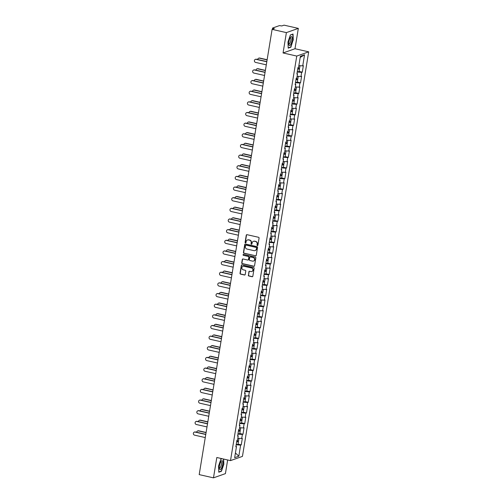 <?xml version="1.0" encoding="UTF-8"?>
<svg xmlns="http://www.w3.org/2000/svg" width="503" height="503" viewBox="0 0 503 503"><rect width="100%" height="100%" fill="white"/><g stroke="black" fill="none" stroke-linecap="round" stroke-linejoin="round"><path stroke-width="0.75" d="M257.385 245.596A0.484 0.453 -109.5 0 0 257.907 245.225L259.076 238.108A0.692 0.641 -109.5 0 0 258.542 237.29L247.017 234.681A0.692 0.641 -109.5 0 0 246.269 235.203L245.099 242.32A0.484 0.453 -109.5 0 0 245.709 242.88A0.484 0.453 -109.5 0 0 245.998 242.528L246.149 241.603A2.207 2.062 -109.5 0 1 248.551 239.925L249.507 240.145A2.207 2.062 -109.5 0 1 251.204 242.754L251.054 243.672A0.484 0.453 -109.5 0 0 251.663 244.232A0.484 0.453 -109.5 0 0 251.953 243.873L252.104 242.955A2.207 2.062 -109.5 0 1 254.505 241.277L255.467 241.49A2.207 2.062 -109.5 0 1 257.165 244.1L257.014 245.024A0.484 0.453 -109.5 0 0 257.385 245.596M253.537 241.295A2.207 2.062 -109.5 0 1 254.744 241.189L255.706 241.409A2.207 2.062 -109.5 0 1 257.404 244.018L257.253 244.936A0.484 0.453 -109.5 0 0 257.731 245.521M246.803 234.668A0.692 0.641 -109.5 0 0 246.508 235.121L245.338 242.239A0.484 0.453 -109.5 0 0 245.822 242.817M247.583 239.95A2.207 2.062 -109.5 0 1 248.79 239.843L249.746 240.057A2.207 2.062 -109.5 0 1 251.443 242.666L251.293 243.59A0.484 0.453 -109.5 0 0 251.777 244.169M248.319 275.179A0.692 0.641 -109.5 0 0 248.853 275.99L252.085 276.725A0.692 0.641 -109.5 0 0 252.833 276.204L254.128 268.294A0.692 0.641 -109.5 0 0 253.6 267.477L242.075 264.867A0.692 0.641 -109.5 0 0 241.327 265.389L240.032 273.299A0.692 0.641 -109.5 0 0 240.56 274.11L244.464 274.996A0.692 0.641 -109.5 0 0 245.219 274.475L245.772 271.092A0.692 0.641 -109.5 0 0 245.238 270.274L243.301 269.834A1.849 1.723 -109.5 0 1 242.98 266.301A1.849 1.723 -109.5 0 1 243.892 266.25L251.475 267.973A1.849 1.723 -109.5 0 1 251.802 271.507A1.849 1.723 -109.5 0 1 250.89 271.557L249.626 271.268A0.692 0.641 -109.5 0 0 248.878 271.796L248.557 275.091A0.692 0.641 -109.5 0 0 249.092 275.908L252.324 276.644A0.692 0.641 -109.5 0 0 252.544 276.65M283.057 52.96L294.997 48.734L298.329 28.388L286.389 32.613L283.057 52.96L296.757 56.066L230.506 460.616L216.812 457.504L213.479 477.85L199.194 474.612L272.104 29.375L274.336 28.583L273.292 28.35L273.186 28.992M286.389 32.613L272.104 29.375M255.499 255.889A0.692 0.641 -109.5 0 0 256.247 255.361L257.542 247.457A0.692 0.641 -109.5 0 0 257.014 246.64L245.489 244.024A0.692 0.641 -109.5 0 0 244.735 244.552L243.439 252.456A0.692 0.641 -109.5 0 0 243.974 253.273L255.738 255.801A0.692 0.641 -109.5 0 0 255.952 255.813M255.838 257.876L254.543 265.779A0.692 0.641 -109.5 0 1 253.795 266.307L242.264 263.691A0.692 0.641 -109.5 0 1 241.736 262.88L242.289 259.491A0.692 0.641 -109.5 0 1 243.037 258.97L247.715 260.026A0.692 0.641 -109.5 0 0 248.463 259.504L248.834 257.259A0.692 0.641 -109.5 0 0 248.3 256.442L243.433 255.342A0.484 0.453 -109.5 0 1 243.351 254.417A0.484 0.453 -109.5 0 1 243.59 254.405L255.304 257.058A0.692 0.641 -109.5 0 1 255.838 257.876M296.757 56.066L308.697 51.84L242.446 456.384L230.506 460.616M238.038 444.155L241.251 444.885L242.314 438.396L237.825 438.339M241.251 444.885L240.629 445.098L238.812 456.196L234.656 457.667L236.473 446.57L235.85 446.79L236.913 440.307L237.535 440.087L238.221 435.925L237.598 436.145L238.661 429.656L239.283 429.436L239.962 425.274L239.34 425.494L240.403 419.005L241.025 418.785L241.704 414.623L241.088 414.843L242.15 408.361L242.767 408.14L243.452 403.972L242.83 404.192L243.892 397.71L244.515 397.489L245.194 393.321L244.571 393.541L245.634 387.059L246.256 386.838L246.935 382.676L246.319 382.896L247.382 376.407L247.998 376.187L248.683 372.025L248.061 372.245L249.123 365.756L249.746 365.536L250.425 361.374L249.802 361.594L250.865 355.112L251.487 354.892L252.173 350.723L251.55 350.943L252.613 344.461L253.229 344.241L253.914 340.078L253.292 340.298L254.355 333.81L254.977 333.59L255.656 329.427L255.04 329.647L256.096 323.159L256.719 322.939L257.404 318.776L256.781 318.996L257.844 312.514L258.467 312.294L259.146 308.125L258.523 308.345L259.586 301.863L260.208 301.643L260.887 297.48L260.271 297.694L261.334 291.212L261.95 290.992L262.635 286.829L262.013 287.05L263.075 280.561L263.698 280.341L264.377 276.178L263.754 276.399L264.817 269.91L265.439 269.696L266.118 265.527L265.502 265.747L266.565 259.265L267.181 259.045L267.866 254.876L267.244 255.096L268.306 248.614L268.929 248.394L269.608 244.232L268.986 244.452L270.048 237.963L270.671 237.743L271.356 233.581L270.733 233.801L271.796 227.312L272.412 227.092L273.098 222.93L272.475 223.15L273.538 216.667L274.16 216.447L274.839 212.279L274.223 212.499L275.279 206.016L275.902 205.796L276.587 201.634L275.965 201.854L277.027 195.365L277.65 195.145L278.329 190.983L277.706 191.203L278.769 184.714L279.391 184.494L280.07 180.332L279.454 180.552L280.517 174.069L281.133 173.849L281.818 169.681L281.196 169.901L282.258 163.418L282.881 163.198L283.56 159.036L282.938 159.25L284 152.767L284.623 152.547L285.302 148.385L284.685 148.605L285.748 142.116L286.364 141.896L287.05 137.734L286.427 137.954L287.49 131.465L288.112 131.252L288.791 127.083L288.169 127.303L289.231 120.821L289.854 120.601L290.539 116.432L289.917 116.652L290.979 110.17L291.595 109.95L292.281 105.787L291.658 106.007L292.721 99.519L293.343 99.298L294.022 95.136L293.406 95.356L294.462 88.868L295.085 88.647L295.77 84.485L295.148 84.705L296.21 78.223L296.833 78.003L297.512 73.834L296.889 74.054L297.952 67.572L298.575 67.352L300.392 56.261L304.548 54.789L302.731 65.88L298.857 65.604A2.32 0.421 -170.7 0 0 299.153 65.629M299.078 71.42L302.29 72.149L303.347 65.66L302.731 65.88M302.29 72.149L301.668 72.363L300.983 76.531L297.116 76.255A2.32 0.421 -170.7 0 0 297.411 76.274M297.336 82.071L300.543 82.794L301.605 76.311L300.983 76.531M300.543 82.794L299.92 83.014L299.241 87.182L295.374 86.906M295.588 92.715L298.801 93.445L299.863 86.962L299.241 87.182M298.801 93.445L298.178 93.665L297.499 97.827L293.626 97.557A2.32 0.421 -170.7 0 0 293.922 97.576M293.846 103.367L297.053 104.096L298.116 97.607L297.499 97.827M297.053 104.096L296.437 104.316L295.751 108.478L291.885 108.202A2.32 0.421 -170.7 0 0 292.18 108.227M292.105 114.018L295.311 114.747L296.374 108.258L295.751 108.478M295.311 114.747L294.689 114.967L294.01 119.129L290.143 118.853A2.32 0.421 -170.7 0 0 290.432 118.871M290.357 124.669L293.57 125.392L294.632 118.909L294.01 119.129M293.57 125.392L292.947 125.612L292.268 129.78L288.395 129.504M288.615 135.313L291.822 136.043L292.884 129.56L292.268 129.78M291.822 136.043L291.206 136.263L290.52 140.425L286.653 140.155A2.32 0.421 -170.7 0 0 286.949 140.174M286.873 145.964L290.08 146.694L291.143 140.205L290.52 140.425M290.08 146.694L289.458 146.914L288.779 151.076L284.905 150.799A2.32 0.421 -170.7 0 0 285.201 150.825M285.126 156.615L288.338 157.345L289.401 150.856L288.779 151.076M288.338 157.345L287.716 157.565L287.031 161.727L283.164 161.45A2.32 0.421 -170.7 0 0 283.459 161.469M283.384 167.266L286.591 167.989L287.653 161.507L287.031 161.727M286.591 167.989L285.974 168.209L285.289 172.378L281.422 172.101M281.642 177.911L284.849 178.64L285.911 172.158L285.289 172.378M284.849 178.64L284.226 178.861L283.547 183.023L279.674 182.752A2.32 0.421 -170.7 0 0 279.97 182.771M279.894 188.562L283.107 189.291L284.164 182.809L283.547 183.023M283.107 189.291L282.485 189.512L281.799 193.674L277.933 193.397A2.32 0.421 -170.7 0 0 278.228 193.422M278.153 199.213L281.359 199.943L282.422 193.454L281.799 193.674M281.359 199.943L280.737 200.163L280.058 204.325L276.191 204.048A2.32 0.421 -170.7 0 0 276.48 204.073M276.405 209.864L279.618 210.594L280.68 204.105L280.058 204.325M279.618 210.594L278.995 210.807L278.316 214.976L274.443 214.699M274.663 220.515L277.87 221.238L278.932 214.756L278.316 214.976M277.87 221.238L277.254 221.458L276.568 225.627L272.701 225.35A2.32 0.421 -170.7 0 0 272.997 225.369M272.922 231.16L276.128 231.889L277.191 225.407L276.568 225.627M276.128 231.889L275.506 232.109L274.827 236.272L270.96 236.001A2.32 0.421 -170.7 0 0 271.249 236.02M271.174 241.811L274.387 242.54L275.449 236.052L274.827 236.272M274.387 242.54L273.764 242.76L273.085 246.923L269.212 246.646A2.32 0.421 -170.7 0 0 269.507 246.671M269.432 252.462L272.639 253.191L273.701 246.703L273.085 246.923M272.639 253.191L272.022 253.411L271.337 257.574L267.47 257.297M267.69 263.113L270.897 263.836L271.96 257.354L271.337 257.574M270.897 263.836L270.274 264.056L269.595 268.225L265.722 267.948A2.32 0.421 -170.7 0 0 266.018 267.967M265.942 273.758L269.155 274.487L270.218 268.005L269.595 268.225M269.155 274.487L268.533 274.707L267.848 278.869L263.981 278.599A2.32 0.421 -170.7 0 0 264.276 278.618M264.201 284.409L267.407 285.138L268.47 278.649L267.848 278.869M267.407 285.138L266.791 285.358L266.106 289.521L262.239 289.244M262.453 295.06L265.666 295.789L266.728 289.3L266.106 289.521M265.666 295.789L265.043 296.009L264.364 300.172L260.491 299.895M260.711 305.711L263.924 306.434L264.98 299.951L264.364 300.172M263.924 306.434L263.302 306.654L262.616 310.823L258.749 310.546M258.97 316.362L262.176 317.085L263.239 310.603L262.616 310.823M262.176 317.085L261.554 317.305L260.875 321.474L257.008 321.197A2.32 0.421 -170.7 0 0 257.297 321.216M257.222 327.007L260.435 327.736L261.497 321.254L260.875 321.474M260.435 327.736L259.812 327.956L259.133 332.118L255.26 331.848A2.32 0.421 -170.7 0 0 255.555 331.867M255.48 337.658L258.687 338.387L259.749 331.898L259.133 332.118M258.687 338.387L258.07 338.607L257.385 342.769L253.518 342.493M253.738 348.309L256.945 349.038L258.008 342.549L257.385 342.769M256.945 349.038L256.323 349.258L255.643 353.42L251.777 353.144M251.99 358.96L255.203 359.683L256.266 353.2L255.643 353.42M255.203 359.683L254.581 359.903L253.902 364.071L250.029 363.795A2.32 0.421 -170.7 0 0 250.324 363.814M250.249 369.604L253.455 370.334L254.518 363.851L253.902 364.071M253.455 370.334L252.839 370.554L252.154 374.716L248.287 374.446A2.32 0.421 -170.7 0 0 248.583 374.465M248.507 380.255L251.714 380.985L252.776 374.496L252.154 374.716M251.714 380.985L251.091 381.205L250.412 385.367L246.539 385.091M246.759 390.906L249.972 391.636L251.035 385.147L250.412 385.367M249.972 391.636L249.35 391.856L248.664 396.018L244.798 395.742M245.018 401.557L248.224 402.281L249.287 395.798L248.664 396.018M248.224 402.281L247.602 402.501L246.923 406.669L243.056 406.393A2.32 0.421 -170.7 0 0 243.345 406.411M243.27 412.202L246.483 412.932L247.545 406.449L246.923 406.669M246.483 412.932L245.86 413.152L245.181 417.314L241.308 417.044A2.32 0.421 -170.7 0 0 241.603 417.062M241.528 422.853L244.741 423.583L245.797 417.1L245.181 417.314M244.741 423.583L244.118 423.803L243.433 427.965L239.566 427.688M239.786 433.504L242.993 434.234L244.056 427.745L243.433 427.965M242.993 434.234L242.371 434.454L241.691 438.616M237.68 435.623L238.221 435.925M242.371 434.454L237.925 434.133M239.428 424.972L239.962 425.274M244.118 423.803L239.667 423.488M241.17 414.321L241.704 414.623M245.86 413.152L241.415 412.837M242.918 403.67L243.452 403.972M247.602 402.501L243.156 402.186M244.659 393.025L245.194 393.321M249.35 391.856L244.904 391.535M246.401 382.374L246.935 382.676M251.091 381.205L246.646 380.89M248.149 371.723L248.683 372.025M252.839 370.554L248.388 370.239M249.89 361.072L250.425 361.374M254.581 359.903L250.136 359.588M251.632 350.428L252.173 350.723M256.323 349.258L251.877 348.937M253.38 339.776L253.914 340.078M258.07 338.607L253.619 338.286M255.122 329.125L255.656 329.427M259.812 327.956L255.367 327.642M256.863 318.474L257.404 318.776M261.554 317.305L257.108 316.991M258.611 307.823L259.146 308.125M263.302 306.654L258.856 306.34M260.353 297.179L260.887 297.48M265.043 296.009L260.598 295.689M262.101 286.528L262.635 286.829M266.791 285.358L262.34 285.044M263.842 275.877L264.377 276.178M268.533 274.707L264.088 274.393M265.584 265.226L266.118 265.527M270.274 264.056L265.829 263.742M267.332 254.581L267.866 254.876M272.022 253.411L267.571 253.091M269.074 243.93L269.608 244.232M273.764 242.76L269.319 242.44M270.815 233.279L271.356 233.581M275.506 232.109L271.06 231.795M272.563 222.628L273.098 222.93M277.254 221.458L272.802 221.144M274.305 211.983L274.839 212.279M278.995 210.807L274.55 210.493M276.046 201.332L276.587 201.634M280.737 200.163L276.292 199.842M277.794 190.681L278.329 190.983M282.485 189.512L278.04 189.197M279.536 180.03L280.07 180.332M284.226 178.861L279.781 178.546M281.284 169.379L281.818 169.681M285.974 168.209L281.523 167.895M283.026 158.734L283.56 159.036M287.716 157.565L283.271 157.244M284.767 148.083L285.302 148.385M289.458 146.914L285.012 146.599M286.515 137.432L287.05 137.734M291.206 136.263L286.754 135.948M288.257 126.781L288.791 127.083M292.947 125.612L288.502 125.297M289.998 116.136L290.539 116.432M294.689 114.967L290.244 114.646M291.746 105.485L292.281 105.787M296.437 104.316L291.985 103.995M293.488 94.834L294.022 95.136M298.178 93.665L293.733 93.351M295.23 84.183L295.77 84.485M299.92 83.014L295.475 82.699M296.977 73.532L297.512 73.834M301.668 72.363L297.223 72.048M298.329 28.388L284.038 25.15L281.806 25.942L279.429 25.609L272.67 27.998L273.292 28.35M304.548 54.789L300.19 57.474M213.479 477.85L225.419 473.625L227.652 459.968M294.997 48.734L308.697 51.84M235.938 446.268L236.473 446.57M240.629 445.098L236.184 444.784M238.812 456.196L235.429 452.958M293.287 40.139L293.035 34.028L290.376 34.965L287.961 42.026L288.213 48.143L290.879 47.2L293.073 40.095M221.961 458.673L220.93 459.038L218.522 466.099L218.774 472.216L221.433 471.273L223.841 464.212L223.628 459.05M245.269 244.018A0.692 0.641 -109.5 0 0 244.974 244.464L243.678 252.374A0.692 0.641 -109.5 0 0 244.213 253.191L255.738 255.801M256.524 247.992A0.484 0.453 -109.5 0 0 256.153 247.419L246.036 245.124A0.484 0.453 -109.5 0 0 245.514 245.489L245.351 246.464A2.207 2.062 -109.5 0 0 247.048 249.073L253.965 250.639A2.207 2.062 -109.5 0 0 256.367 248.96L256.763 247.904A0.484 0.453 -109.5 0 0 256.392 247.331L256.153 247.419M245.923 245.112A0.484 0.453 -109.5 0 1 246.275 245.036L256.392 247.331M255.172 250.532A2.207 2.062 -109.5 0 0 256.605 248.878L256.367 248.96M256.763 247.904L256.605 248.878M242.823 258.957A0.692 0.641 -109.5 0 0 242.528 259.41L241.974 262.792A0.692 0.641 -109.5 0 0 242.503 263.61L254.034 266.219A0.692 0.641 -109.5 0 0 254.248 266.232M248.168 259.957A0.692 0.641 -109.5 0 0 248.702 259.422L249.073 257.171A0.692 0.641 -109.5 0 0 248.539 256.36L243.433 255.342M243.477 254.392A0.484 0.453 -109.5 0 0 243.672 255.254M252.563 261.126A1.849 1.723 -109.5 0 0 254.587 259.24A1.849 1.723 -109.5 0 0 253.154 257.542L250.481 256.939A0.692 0.641 -109.5 0 0 249.727 257.461L249.362 259.705A0.692 0.641 -109.5 0 0 249.89 260.523L252.563 261.126M253.594 261.032A1.849 1.723 -109.5 0 0 253.393 257.461L253.154 257.542M250.261 256.926A0.692 0.641 -109.5 0 1 250.714 256.851L253.393 257.461M249.413 271.255A0.692 0.641 -109.5 0 0 249.117 271.708L248.557 275.091M251.915 271.457A1.849 1.723 -109.5 0 0 251.714 267.885L251.475 267.973M243.1 266.263A1.849 1.723 -109.5 0 1 244.131 266.162L251.714 267.885M241.855 264.855A0.692 0.641 -109.5 0 0 241.566 265.307L240.271 273.211A0.692 0.641 -109.5 0 0 240.799 274.028L244.703 274.915A0.692 0.641 -109.5 0 0 244.923 274.927M290.413 47.093L290.879 47.2M220.968 471.166L221.433 471.273M258.661 58.21L258.97 58.103A1.584 1.478 70.5 0 1 259.749 58.059L259.441 58.166A1.584 1.478 -109.5 0 0 257.706 59.524M300.014 65.686L299.625 68.068A2.32 0.421 -170.7 0 1 297.851 68.194L297.99 68.232A2.32 0.421 -170.7 0 1 299.492 68.886A2.32 0.421 -170.7 0 1 297.719 69.012M267.106 59.907L259.441 58.166M299.492 68.886L299.065 71.514A2.32 0.421 -170.7 0 1 297.286 71.64M297.745 68.836L298.593 68.741L297.82 68.377M267.131 59.731L259.749 58.059M255.342 59.385L255.656 59.279A1.584 1.478 70.5 0 1 256.436 59.235L256.121 59.341A1.584 1.478 -109.5 0 0 254.386 60.964A1.584 1.478 -109.5 0 0 255.618 62.416L266.294 64.837M256.436 59.235L266.829 61.586M256.121 59.341L266.797 61.762M292.048 40.504A4.571 1.421 102.8 0 0 290.545 37.197A4.571 1.421 102.8 0 0 288.942 41.604A4.571 1.421 102.8 0 0 288.879 44.56A4.571 1.421 102.8 0 0 290.407 44.956A4.571 1.421 102.8 0 0 292.048 40.504M288.785 43.742A3.131 0.968 102.8 0 0 289.03 43.931A3.131 0.968 102.8 0 0 290.784 40.504A3.131 0.968 102.8 0 0 290.413 37.826A3.131 0.968 102.8 0 0 290.112 37.895M290.325 35.103L292.828 34.217L293.073 40.139L290.74 46.98L288.206 47.879M221.194 468.695A4.571 1.421 102.8 0 0 222.76 462.647A4.571 1.421 102.8 0 0 221.1 461.27A4.571 1.421 102.8 0 0 220.905 461.559A4.571 1.421 102.8 0 0 219.434 468.626A4.571 1.421 102.8 0 0 221.194 468.695M219.339 467.815A3.131 0.968 102.8 0 0 219.585 468.004A3.131 0.968 102.8 0 0 220.377 467.394A3.131 0.968 102.8 0 0 221.408 464.08A3.131 0.968 102.8 0 0 220.968 461.899A3.131 0.968 102.8 0 0 220.666 461.968M220.886 459.17L222.163 458.717M223.414 459.006L223.628 464.212L221.295 471.053L218.761 471.952M256.92 68.861L257.228 68.754A1.584 1.478 70.5 0 1 258.008 68.71L257.699 68.817A1.584 1.478 -109.5 0 0 255.964 70.168M298.273 76.337L297.883 78.72A2.32 0.421 -170.7 0 1 296.11 78.845L296.248 78.883A2.32 0.421 -170.7 0 1 297.751 79.537A2.32 0.421 -170.7 0 1 295.971 79.663M265.358 70.552L257.699 68.817M297.751 79.537L297.317 82.165A2.32 0.421 -170.7 0 1 295.544 82.291M296.003 79.487L296.845 79.386L296.078 79.028M265.389 70.382L258.008 68.71M255.172 79.512L255.486 79.399A1.584 1.478 70.5 0 1 256.266 79.355L255.952 79.468A1.584 1.478 -109.5 0 0 254.216 80.82M296.531 86.988L296.141 89.364A2.32 0.421 -170.7 0 1 294.362 89.49L294.5 89.534A2.32 0.421 -170.7 0 1 296.003 90.188A2.32 0.421 -170.7 0 1 294.23 90.314M263.616 81.203L255.952 79.468M296.003 90.188L295.575 92.816A2.32 0.421 -170.7 0 1 293.796 92.942M294.255 90.138L295.104 90.037L294.33 89.679M263.641 81.027L256.266 79.355M253.43 90.163L253.738 90.05A1.584 1.478 70.5 0 1 254.518 90.006L254.21 90.119A1.584 1.478 -109.5 0 0 252.475 91.471M292.62 100.147L292.759 100.179A2.32 0.421 -170.7 0 1 294.261 100.839A2.32 0.421 -170.7 0 1 292.488 100.958M294.783 97.639L294.393 100.015A2.32 0.421 -170.7 0 1 292.62 100.141M261.868 91.854L254.21 90.119M294.261 100.839L293.834 103.467A2.32 0.421 -170.7 0 1 292.054 103.587M292.513 100.789L293.356 100.688L292.589 100.323M261.9 91.678L254.518 90.006M251.689 100.807L251.997 100.701A1.584 1.478 70.5 0 1 252.776 100.657L252.468 100.763A1.584 1.478 -109.5 0 0 250.727 102.122M290.872 110.798L291.017 110.83A2.32 0.421 -170.7 0 1 292.52 111.484A2.32 0.421 -170.7 0 1 290.74 111.609M293.042 108.283L292.652 110.666A2.32 0.421 -170.7 0 1 290.879 110.792M260.126 102.505L252.468 100.763M292.52 111.484L292.086 114.112A2.32 0.421 -170.7 0 1 290.313 114.238M290.772 111.433L291.614 111.339L290.847 110.974M260.158 102.329L252.776 100.657M249.941 111.459L250.255 111.352A1.584 1.478 70.5 0 1 251.035 111.308L250.72 111.415A1.584 1.478 -109.5 0 0 248.985 112.766M291.3 118.934L290.91 121.317A2.32 0.421 -170.7 0 1 289.131 121.443L289.269 121.481A2.32 0.421 -170.7 0 1 290.772 122.135A2.32 0.421 -170.7 0 1 288.999 122.26M258.385 113.15L250.72 111.415M290.772 122.135L290.344 124.763A2.32 0.421 -170.7 0 1 288.565 124.889M289.024 122.084L289.873 121.99L289.099 121.625M258.41 112.98L251.035 111.308M253.6 70.036L253.908 69.923A1.584 1.478 70.5 0 1 254.688 69.879L254.38 69.992A1.584 1.478 -109.5 0 0 252.644 71.608A1.584 1.478 -109.5 0 0 253.877 73.061L264.553 75.481M254.688 69.879L265.081 72.237M254.38 69.992L265.056 72.413M251.852 80.687L252.166 80.574A1.584 1.478 70.5 0 1 252.946 80.53L252.638 80.643A1.584 1.478 -109.5 0 0 250.903 82.259A1.584 1.478 -109.5 0 0 252.129 83.712L262.805 86.132M252.946 80.53L263.339 82.888M252.638 80.643L263.308 83.064M250.11 91.332L250.419 91.225A1.584 1.478 70.5 0 1 251.204 91.181L250.89 91.288A1.584 1.478 -109.5 0 0 249.155 92.91A1.584 1.478 -109.5 0 0 250.387 94.363L261.063 96.783M251.204 91.181L261.598 93.539M250.89 91.288L261.566 93.709M248.369 101.983L248.677 101.876A1.584 1.478 70.5 0 1 249.457 101.832L249.148 101.939A1.584 1.478 -109.5 0 0 247.413 103.561A1.584 1.478 -109.5 0 0 248.645 105.014L259.322 107.435M249.457 101.832L259.85 104.19M249.148 101.939L259.825 104.36M246.621 112.634L246.935 112.521A1.584 1.478 70.5 0 1 247.715 112.483L247.401 112.59A1.584 1.478 -109.5 0 0 245.671 114.206A1.584 1.478 -109.5 0 0 246.898 115.665L257.574 118.086M247.715 112.483L258.108 114.835M247.401 112.59L258.077 115.011M248.199 122.11L248.507 121.996A1.584 1.478 70.5 0 1 249.287 121.952L248.979 122.066A1.584 1.478 -109.5 0 0 247.243 123.417M289.552 129.585L289.162 131.968A2.32 0.421 -170.7 0 1 287.389 132.088L287.527 132.132A2.32 0.421 -170.7 0 1 289.03 132.786A2.32 0.421 -170.7 0 1 287.251 132.911M256.637 123.801L248.979 122.066M289.03 132.786L288.596 135.414A2.32 0.421 -170.7 0 1 286.823 135.54M287.282 132.735L288.125 132.635L287.358 132.276M256.668 123.631L249.287 121.952M244.879 123.285L245.187 123.172A1.584 1.478 70.5 0 1 245.967 123.128L245.659 123.241A1.584 1.478 -109.5 0 0 243.924 124.857A1.584 1.478 -109.5 0 0 245.156 126.31L255.832 128.73M245.967 123.128L256.36 125.486M245.659 123.241L256.335 125.662M246.457 132.761L246.766 132.647A1.584 1.478 70.5 0 1 247.545 132.603L247.237 132.717A1.584 1.478 -109.5 0 0 245.495 134.068M285.641 142.751L285.779 142.783A2.32 0.421 -170.7 0 1 287.288 143.437A2.32 0.421 -170.7 0 1 285.509 143.556M287.81 140.236L287.42 142.613A2.32 0.421 -170.7 0 1 285.641 142.739M254.895 134.452L247.237 132.717M287.288 143.437L286.855 146.065A2.32 0.421 -170.7 0 1 285.082 146.191M285.541 143.386L286.383 143.286L285.616 142.921M254.92 134.276L247.545 132.603M243.138 133.93L243.446 133.823A1.584 1.478 70.5 0 1 244.225 133.779L243.917 133.892A1.584 1.478 -109.5 0 0 242.182 135.508A1.584 1.478 -109.5 0 0 243.414 136.961L254.09 139.381M244.225 133.779L254.619 136.137M243.917 133.892L254.593 136.313M244.709 143.405L245.024 143.298A1.584 1.478 70.5 0 1 245.804 143.254L245.489 143.361A1.584 1.478 -109.5 0 0 243.754 144.719M286.062 150.881L285.673 153.264A2.32 0.421 -170.7 0 1 283.899 153.39L284.038 153.428A2.32 0.421 -170.7 0 1 285.541 154.081A2.32 0.421 -170.7 0 1 283.767 154.207M253.154 145.103L245.489 143.361M285.541 154.081L285.113 156.71A2.32 0.421 -170.7 0 1 283.334 156.835M283.793 154.037L284.641 153.937L283.868 153.572M253.179 144.927L245.804 143.254M241.39 144.581L241.704 144.474A1.584 1.478 70.5 0 1 242.484 144.43L242.169 144.537A1.584 1.478 -109.5 0 0 240.44 146.159A1.584 1.478 -109.5 0 0 241.666 147.612L252.343 150.032M242.484 144.43L252.877 146.788M242.169 144.537L252.846 146.958M242.968 154.056L243.276 153.949A1.584 1.478 70.5 0 1 244.056 153.905L243.748 154.012A1.584 1.478 -109.5 0 0 242.012 155.364M284.321 161.532L283.931 163.915A2.32 0.421 -170.7 0 1 282.158 164.041L282.296 164.079A2.32 0.421 -170.7 0 1 283.799 164.733A2.32 0.421 -170.7 0 1 282.02 164.858M251.406 155.754L243.748 154.012M283.799 164.733L283.365 167.361A2.32 0.421 -170.7 0 1 281.592 167.486M282.051 164.682L282.893 164.588L282.126 164.223M251.437 155.578L244.056 153.905M239.648 155.232L239.956 155.125A1.584 1.478 70.5 0 1 240.736 155.081L240.428 155.188A1.584 1.478 -109.5 0 0 238.692 156.81A1.584 1.478 -109.5 0 0 239.925 158.263L250.601 160.683M240.736 155.081L251.129 157.433M240.428 155.188L251.104 157.609M241.22 164.707L241.534 164.594A1.584 1.478 70.5 0 1 242.314 164.556L242 164.663A1.584 1.478 -109.5 0 0 240.264 166.015M282.579 172.183L282.189 174.566A2.32 0.421 -170.7 0 1 280.41 174.692L280.548 174.73A2.32 0.421 -170.7 0 1 282.051 175.384A2.32 0.421 -170.7 0 1 280.278 175.509M249.664 166.399L242 164.663M282.051 175.384L281.623 178.012A2.32 0.421 -170.7 0 1 279.85 178.137M280.309 175.333L281.152 175.233L280.385 174.874M249.689 166.229L242.314 164.556M237.906 165.883L238.215 165.77A1.584 1.478 70.5 0 1 238.994 165.726L238.686 165.839A1.584 1.478 -109.5 0 0 236.951 167.455A1.584 1.478 -109.5 0 0 238.183 168.907L248.853 171.328M238.994 165.726L249.387 168.084M238.686 165.839L249.356 168.26M239.478 175.358L239.786 175.245A1.584 1.478 70.5 0 1 240.566 175.201L240.258 175.314A1.584 1.478 -109.5 0 0 238.523 176.666M278.668 185.349L278.807 185.381A2.32 0.421 -170.7 0 1 280.309 186.035A2.32 0.421 -170.7 0 1 278.536 186.16M280.831 182.834L280.441 185.211A2.32 0.421 -170.7 0 1 278.668 185.337M247.916 177.05L240.258 175.314M280.309 186.035L279.882 188.663A2.32 0.421 -170.7 0 1 278.102 188.788M278.561 185.984L279.404 185.884L278.637 185.525M247.948 176.874L240.566 175.201M236.159 176.534L236.473 176.421A1.584 1.478 70.5 0 1 237.253 176.377L236.938 176.49A1.584 1.478 -109.5 0 0 235.203 178.106A1.584 1.478 -109.5 0 0 236.435 179.558L247.111 181.979M237.253 176.377L247.646 178.735M236.938 176.49L247.614 178.911M237.737 186.003L238.045 185.896A1.584 1.478 70.5 0 1 238.824 185.852L238.516 185.965A1.584 1.478 -109.5 0 0 236.781 187.317M279.09 193.485L278.7 195.862A2.32 0.421 -170.7 0 1 276.927 195.988L277.065 196.025A2.32 0.421 -170.7 0 1 278.568 196.679A2.32 0.421 -170.7 0 1 276.788 196.805M246.174 187.701L238.516 185.965M278.568 196.679L278.134 199.307A2.32 0.421 -170.7 0 1 276.361 199.433M276.82 196.635L277.662 196.535L276.895 196.17M246.206 187.525L238.824 185.852M234.417 187.179L234.725 187.072A1.584 1.478 70.5 0 1 235.505 187.028L235.197 187.135A1.584 1.478 -109.5 0 0 233.461 188.757A1.584 1.478 -109.5 0 0 234.694 190.209L245.37 192.63M235.505 187.028L245.898 189.386M235.197 187.135L245.873 189.556M235.989 196.654L236.303 196.547A1.584 1.478 70.5 0 1 237.083 196.503L236.768 196.61A1.584 1.478 -109.5 0 0 235.033 197.968M277.348 204.13L276.958 206.513A2.32 0.421 -170.7 0 1 275.179 206.639L275.317 206.676A2.32 0.421 -170.7 0 1 276.82 207.33A2.32 0.421 -170.7 0 1 275.047 207.456M244.433 198.352L236.768 196.61M276.82 207.33L276.392 209.958A2.32 0.421 -170.7 0 1 274.613 210.084M275.072 207.28L275.921 207.186L275.147 206.821M244.458 198.176L237.083 196.503M232.669 197.83L232.983 197.723A1.584 1.478 70.5 0 1 233.763 197.679L233.449 197.786A1.584 1.478 -109.5 0 0 231.72 199.408A1.584 1.478 -109.5 0 0 232.946 200.86L243.622 203.281M233.763 197.679L244.156 200.037M233.449 197.786L244.125 200.207M234.247 207.305L234.555 207.198A1.584 1.478 70.5 0 1 235.335 207.154L235.027 207.261A1.584 1.478 -109.5 0 0 233.291 208.613M275.6 214.781L275.21 217.164A2.32 0.421 -170.7 0 1 273.437 217.29L273.575 217.327A2.32 0.421 -170.7 0 1 275.078 217.981A2.32 0.421 -170.7 0 1 273.305 218.107M242.685 208.996L235.027 207.261M275.078 217.981L274.651 220.61A2.32 0.421 -170.7 0 1 272.871 220.735M273.33 217.931L274.173 217.837L273.406 217.472M242.716 208.827L235.335 207.154M230.927 208.481L231.235 208.368A1.584 1.478 70.5 0 1 232.015 208.324L231.707 208.437A1.584 1.478 -109.5 0 0 229.972 210.053A1.584 1.478 -109.5 0 0 231.204 211.511L241.88 213.932M232.015 208.324L242.415 210.682M231.707 208.437L242.383 210.858M232.505 217.956L232.814 217.843A1.584 1.478 70.5 0 1 233.593 217.799L233.285 217.912A1.584 1.478 -109.5 0 0 231.543 219.264M271.689 227.947L271.827 227.978A2.32 0.421 -170.7 0 1 273.336 228.632A2.32 0.421 -170.7 0 1 271.557 228.758M273.858 225.432L273.469 227.815A2.32 0.421 -170.7 0 1 271.695 227.934M240.943 219.648L233.285 217.912M273.336 228.632L272.903 231.261A2.32 0.421 -170.7 0 1 271.13 231.386M271.589 228.582L272.431 228.481L271.664 228.123M240.975 219.478L233.593 217.799M229.186 219.132L229.494 219.019A1.584 1.478 70.5 0 1 230.273 218.975L229.965 219.088A1.584 1.478 -109.5 0 0 228.23 220.704A1.584 1.478 -109.5 0 0 229.462 222.156L240.138 224.577M230.273 218.975L240.667 221.333M229.965 219.088L240.641 221.509M230.758 228.607L231.072 228.494A1.584 1.478 70.5 0 1 231.852 228.45L231.537 228.563A1.584 1.478 -109.5 0 0 229.802 229.915M272.117 236.083L271.727 238.46A2.32 0.421 -170.7 0 1 269.948 238.585L270.086 238.629A2.32 0.421 -170.7 0 1 271.589 239.283A2.32 0.421 -170.7 0 1 269.815 239.403M239.202 230.299L231.537 228.563M271.589 239.283L271.161 241.912A2.32 0.421 -170.7 0 1 269.382 242.031M269.841 239.233L270.689 239.132L269.916 238.768M239.227 230.123L231.852 228.45M227.438 229.777L227.752 229.67A1.584 1.478 70.5 0 1 228.532 229.626L228.217 229.733A1.584 1.478 -109.5 0 0 226.488 231.355A1.584 1.478 -109.5 0 0 227.714 232.807L238.391 235.228M228.532 229.626L238.925 231.984M228.217 229.733L238.894 232.153M229.016 239.252L229.324 239.145A1.584 1.478 70.5 0 1 230.104 239.101L229.796 239.208A1.584 1.478 -109.5 0 0 228.06 240.566M270.369 246.728L269.979 249.111A2.32 0.421 -170.7 0 1 268.206 249.237L268.344 249.274A2.32 0.421 -170.7 0 1 269.847 249.928A2.32 0.421 -170.7 0 1 268.068 250.054M237.454 240.95L229.796 239.208M269.847 249.928L269.413 252.556A2.32 0.421 -170.7 0 1 267.64 252.682M268.099 249.878L268.942 249.784L268.174 249.419M237.485 240.774L230.104 239.101M225.696 240.428L226.004 240.321A1.584 1.478 70.5 0 1 226.784 240.277L226.476 240.384A1.584 1.478 -109.5 0 0 224.74 242.006A1.584 1.478 -109.5 0 0 225.973 243.458L236.649 245.879M226.784 240.277L237.177 242.635M226.476 240.384L237.152 242.804M227.274 249.903L227.582 249.796A1.584 1.478 70.5 0 1 228.362 249.752L228.054 249.859A1.584 1.478 -109.5 0 0 226.312 251.211M268.627 257.379L268.237 259.762A2.32 0.421 -170.7 0 1 266.458 259.888L266.596 259.925A2.32 0.421 -170.7 0 1 268.099 260.579A2.32 0.421 -170.7 0 1 266.326 260.705M235.712 251.594L228.054 249.859M268.099 260.579L267.671 263.207A2.32 0.421 -170.7 0 1 265.898 263.333M266.357 260.529L267.2 260.435L266.433 260.07M235.737 251.425L228.362 249.752M223.954 251.079L224.263 250.966A1.584 1.478 70.5 0 1 225.042 250.928L224.734 251.035A1.584 1.478 -109.5 0 0 222.999 252.651A1.584 1.478 -109.5 0 0 224.231 254.109L234.907 256.53M225.042 250.928L235.435 253.279M224.734 251.035L235.41 253.455M225.526 260.554L225.841 260.441A1.584 1.478 70.5 0 1 226.62 260.397L226.306 260.51A1.584 1.478 -109.5 0 0 224.571 261.862M264.716 270.545L264.855 270.576A2.32 0.421 -170.7 0 1 266.357 271.23A2.32 0.421 -170.7 0 1 264.584 271.356M266.879 268.03L266.489 270.413A2.32 0.421 -170.7 0 1 264.716 270.532M233.97 262.245L226.306 260.51M266.357 271.23L265.93 273.858A2.32 0.421 -170.7 0 1 264.15 273.984M264.609 271.18L265.458 271.079L264.685 270.721M233.996 262.076L226.62 260.397M222.207 261.73L222.521 261.617A1.584 1.478 70.5 0 1 223.301 261.573L222.986 261.686A1.584 1.478 -109.5 0 0 221.257 263.302A1.584 1.478 -109.5 0 0 222.483 264.754L233.159 267.175M223.301 261.573L233.694 263.93M222.986 261.686L233.662 264.106M223.785 271.205L224.093 271.092A1.584 1.478 70.5 0 1 224.872 271.048L224.564 271.161A1.584 1.478 -109.5 0 0 222.829 272.513M262.968 281.196L263.113 281.227A2.32 0.421 -170.7 0 1 264.616 281.881A2.32 0.421 -170.7 0 1 262.836 282.007M265.138 278.681L264.748 281.058A2.32 0.421 -170.7 0 1 262.975 281.183M232.223 272.896L224.564 271.161M264.616 281.881L264.182 284.509A2.32 0.421 -170.7 0 1 262.409 284.635M262.868 281.831L263.71 281.73L262.943 281.366M232.254 272.72L224.872 271.048M220.465 272.375L220.773 272.268A1.584 1.478 70.5 0 1 221.553 272.224L221.245 272.337A1.584 1.478 -109.5 0 0 219.509 273.953A1.584 1.478 -109.5 0 0 220.742 275.405L231.418 277.826M221.553 272.224L231.946 274.581M221.245 272.337L231.921 274.757M222.037 281.85L222.351 281.743A1.584 1.478 70.5 0 1 223.131 281.699L222.816 281.806A1.584 1.478 -109.5 0 0 221.081 283.164M263.396 289.332L263.006 291.709A2.32 0.421 -170.7 0 1 261.227 291.834L261.365 291.872A2.32 0.421 -170.7 0 1 262.868 292.526A2.32 0.421 -170.7 0 1 261.095 292.652M230.481 283.547L222.816 281.806M262.868 292.526L262.44 295.154A2.32 0.421 -170.7 0 1 260.667 295.28M261.126 292.482L261.969 292.381L261.202 292.017M230.506 283.371L223.131 281.699M218.723 283.026L219.031 282.919A1.584 1.478 70.5 0 1 219.811 282.875L219.503 282.982A1.584 1.478 -109.5 0 0 217.768 284.604A1.584 1.478 -109.5 0 0 219 286.056L229.67 288.477M219.811 282.875L230.204 285.232M219.503 282.982L230.173 285.402M220.295 292.501L220.603 292.394A1.584 1.478 70.5 0 1 221.383 292.35L221.075 292.457A1.584 1.478 -109.5 0 0 219.339 293.815M261.648 299.977L261.258 302.36A2.32 0.421 -170.7 0 1 259.485 302.485L259.623 302.523A2.32 0.421 -170.7 0 1 261.126 303.177A2.32 0.421 -170.7 0 1 259.353 303.303M228.733 294.198L221.075 292.457M261.126 303.177L260.699 305.805A2.32 0.421 -170.7 0 1 258.919 305.931M259.378 303.127L260.221 303.032L259.454 302.668M228.764 294.022L221.383 292.35M216.975 293.677L217.29 293.57A1.584 1.478 70.5 0 1 218.069 293.526L217.755 293.633A1.584 1.478 -109.5 0 0 216.02 295.255A1.584 1.478 -109.5 0 0 217.252 296.707L227.928 299.128M218.069 293.526L228.463 295.877M217.755 293.633L228.431 296.053M218.554 303.152L218.862 303.039A1.584 1.478 70.5 0 1 219.641 303.001L219.333 303.108A1.584 1.478 -109.5 0 0 217.592 304.46M257.737 313.143L257.882 313.174A2.32 0.421 -170.7 0 1 259.385 313.828A2.32 0.421 -170.7 0 1 257.605 313.954M259.906 310.628L259.517 313.011A2.32 0.421 -170.7 0 1 257.743 313.136M226.991 304.843L219.333 303.108M259.385 313.828L258.951 316.456A2.32 0.421 -170.7 0 1 257.178 316.582M257.637 313.778L258.479 313.677L257.712 313.319M227.023 304.673L219.641 303.001M215.234 304.328L215.542 304.214A1.584 1.478 70.5 0 1 216.321 304.17L216.013 304.284A1.584 1.478 -109.5 0 0 214.278 305.899A1.584 1.478 -109.5 0 0 215.51 307.352L226.187 309.773M216.321 304.17L226.715 306.528M216.013 304.284L226.69 306.704M216.806 313.803L217.12 313.69A1.584 1.478 70.5 0 1 217.9 313.646L217.585 313.759A1.584 1.478 -109.5 0 0 215.85 315.111M255.996 323.794L256.134 323.825A2.32 0.421 -170.7 0 1 257.637 324.479A2.32 0.421 -170.7 0 1 255.864 324.605M258.165 321.279L257.775 323.655A2.32 0.421 -170.7 0 1 255.996 323.781M225.25 315.494L217.585 313.759M257.637 324.479L257.209 327.107A2.32 0.421 -170.7 0 1 255.43 327.233M255.889 324.429L256.737 324.328L255.964 323.97M225.275 315.318L217.9 313.646M213.486 314.979L213.8 314.865A1.584 1.478 70.5 0 1 214.58 314.821L214.265 314.935A1.584 1.478 -109.5 0 0 212.536 316.55A1.584 1.478 -109.5 0 0 213.762 318.003L224.439 320.424M214.58 314.821L224.973 317.179M214.265 314.935L224.942 317.355M215.064 324.454L215.372 324.341A1.584 1.478 70.5 0 1 216.152 324.297L215.844 324.41A1.584 1.478 -109.5 0 0 214.108 325.762M256.417 331.93L256.027 334.306A2.32 0.421 -170.7 0 1 254.254 334.432L254.392 334.47A2.32 0.421 -170.7 0 1 255.895 335.13A2.32 0.421 -170.7 0 1 254.122 335.25M223.502 326.145L215.844 324.41M255.895 335.13L255.461 337.758A2.32 0.421 -170.7 0 1 253.688 337.878M254.147 335.08L254.99 334.979L254.222 334.614M223.533 325.969L216.152 324.297M211.744 325.623L212.052 325.516A1.584 1.478 70.5 0 1 212.832 325.472L212.524 325.579A1.584 1.478 -109.5 0 0 210.788 327.202A1.584 1.478 -109.5 0 0 212.021 328.654L222.697 331.075M212.832 325.472L223.231 327.83M212.524 325.579L223.2 328M213.322 335.099L213.63 334.992A1.584 1.478 70.5 0 1 214.41 334.948L214.102 335.055A1.584 1.478 -109.5 0 0 212.36 336.413M254.675 342.574L254.285 344.957A2.32 0.421 -170.7 0 1 252.506 345.083L252.644 345.121A2.32 0.421 -170.7 0 1 254.153 345.775A2.32 0.421 -170.7 0 1 252.374 345.901M221.76 336.796L214.102 335.055M254.153 345.775L253.719 348.403A2.32 0.421 -170.7 0 1 251.946 348.529M252.405 345.724L253.248 345.63L252.481 345.265M221.792 336.62L214.41 334.948M210.002 336.274L210.311 336.167A1.584 1.478 70.5 0 1 211.09 336.123L210.782 336.23A1.584 1.478 -109.5 0 0 209.047 337.853A1.584 1.478 -109.5 0 0 210.279 339.305L220.955 341.726M211.09 336.123L221.483 338.481M210.782 336.23L221.458 338.651M211.574 345.75L211.889 345.643A1.584 1.478 70.5 0 1 212.668 345.599L212.354 345.706A1.584 1.478 -109.5 0 0 210.619 347.057M252.934 353.225L252.544 355.608A2.32 0.421 -170.7 0 1 250.764 355.734L250.903 355.772A2.32 0.421 -170.7 0 1 252.405 356.426A2.32 0.421 -170.7 0 1 250.632 356.552M220.018 347.441L212.354 345.706M252.405 356.426L251.978 359.054A2.32 0.421 -170.7 0 1 250.198 359.18M250.657 356.375L251.506 356.281L250.733 355.917M220.044 347.271L212.668 345.599M208.255 346.925L208.569 346.812A1.584 1.478 70.5 0 1 209.349 346.768L209.034 346.881A1.584 1.478 -109.5 0 0 207.305 348.497A1.584 1.478 -109.5 0 0 208.531 349.956L219.207 352.377M209.349 346.768L219.742 349.126M209.034 346.881L219.71 349.302M209.833 356.401L210.141 356.287A1.584 1.478 70.5 0 1 210.92 356.243L210.612 356.357A1.584 1.478 -109.5 0 0 208.877 357.708M249.023 366.391L249.161 366.423A2.32 0.421 -170.7 0 1 250.664 367.077A2.32 0.421 -170.7 0 1 248.884 367.203M251.186 363.876L250.796 366.259A2.32 0.421 -170.7 0 1 249.023 366.379M218.271 358.092L210.612 356.357M250.664 367.077L250.23 369.705A2.32 0.421 -170.7 0 1 248.457 369.831M248.916 367.027L249.758 366.926L248.991 366.568M218.302 357.922L210.92 356.243M206.513 357.576L206.821 357.463A1.584 1.478 70.5 0 1 207.601 357.419L207.293 357.532A1.584 1.478 -109.5 0 0 205.557 359.148A1.584 1.478 -109.5 0 0 206.79 360.601L217.466 363.021M207.601 357.419L217.994 359.777M207.293 357.532L217.969 359.953M208.085 367.052L208.399 366.939A1.584 1.478 70.5 0 1 209.179 366.894L208.871 367.008A1.584 1.478 -109.5 0 0 207.129 368.359M249.444 374.528L249.054 376.904A2.32 0.421 -170.7 0 1 247.275 377.03L247.413 377.074A2.32 0.421 -170.7 0 1 248.916 377.728A2.32 0.421 -170.7 0 1 247.143 377.847M216.529 368.743L208.871 367.008M248.916 377.728L248.488 380.356A2.32 0.421 -170.7 0 1 246.715 380.475M247.174 377.678L248.017 377.577L247.25 377.212M216.554 368.567L209.179 366.894M204.771 368.221L205.079 368.114A1.584 1.478 70.5 0 1 205.859 368.07L205.551 368.183A1.584 1.478 -109.5 0 0 203.816 369.799A1.584 1.478 -109.5 0 0 205.048 371.252L215.724 373.672M205.859 368.07L216.252 370.428M205.551 368.183L216.227 370.604M206.343 377.696L206.651 377.59A1.584 1.478 70.5 0 1 207.437 377.546L207.123 377.652A1.584 1.478 -109.5 0 0 205.387 379.01M247.696 385.172L247.306 387.555A2.32 0.421 -170.7 0 1 245.533 387.681L245.671 387.719A2.32 0.421 -170.7 0 1 247.174 388.373A2.32 0.421 -170.7 0 1 245.401 388.498M214.787 379.394L207.123 377.652M247.174 388.373L246.747 391.001A2.32 0.421 -170.7 0 1 244.967 391.127M245.426 388.322L246.275 388.228L245.502 387.863M214.812 379.218L207.437 377.546M203.023 378.872L203.338 378.765A1.584 1.478 70.5 0 1 204.117 378.721L203.803 378.828A1.584 1.478 -109.5 0 0 202.074 380.45A1.584 1.478 -109.5 0 0 203.3 381.903L213.976 384.323M204.117 378.721L214.511 381.079M203.803 378.828L214.479 381.249M204.602 388.347L204.91 388.241A1.584 1.478 70.5 0 1 205.689 388.197L205.381 388.303A1.584 1.478 -109.5 0 0 203.646 389.655M245.954 395.823L245.565 398.206A2.32 0.421 -170.7 0 1 243.792 398.332L243.93 398.37A2.32 0.421 -170.7 0 1 245.433 399.024A2.32 0.421 -170.7 0 1 243.653 399.149M213.039 390.039L205.381 388.303M245.433 399.024L244.999 401.652A2.32 0.421 -170.7 0 1 243.226 401.778M243.685 398.973L244.527 398.879L243.76 398.514M213.071 389.869L205.689 388.197M201.282 389.523L201.59 389.416A1.584 1.478 70.5 0 1 202.369 389.372L202.061 389.479A1.584 1.478 -109.5 0 0 200.326 391.101A1.584 1.478 -109.5 0 0 201.558 392.554L212.235 394.974M202.369 389.372L212.763 391.724M202.061 389.479L212.738 391.9M202.854 398.998L203.168 398.885A1.584 1.478 70.5 0 1 203.948 398.848L203.633 398.954A1.584 1.478 -109.5 0 0 201.898 400.306M242.044 408.989L242.182 409.021A2.32 0.421 -170.7 0 1 243.685 409.675A2.32 0.421 -170.7 0 1 241.912 409.8M244.213 406.474L243.823 408.857A2.32 0.421 -170.7 0 1 242.044 408.983M211.298 400.69L203.633 398.954M243.685 409.675L243.257 412.303A2.32 0.421 -170.7 0 1 241.484 412.429M241.943 409.624L242.786 409.524L242.018 409.165M211.323 400.52L203.948 398.848M199.54 400.174L199.848 400.061A1.584 1.478 70.5 0 1 200.628 400.017L200.32 400.13A1.584 1.478 -109.5 0 0 198.584 401.746A1.584 1.478 -109.5 0 0 199.817 403.199L210.487 405.619M200.628 400.017L211.021 402.375M200.32 400.13L210.99 402.551M201.112 409.649L201.42 409.536A1.584 1.478 70.5 0 1 202.2 409.492L201.892 409.605A1.584 1.478 -109.5 0 0 200.156 410.957M242.465 417.125L242.075 419.502A2.32 0.421 -170.7 0 1 240.302 419.628L240.44 419.672A2.32 0.421 -170.7 0 1 241.943 420.326A2.32 0.421 -170.7 0 1 240.17 420.451M209.55 411.341L201.892 409.605M241.943 420.326L241.515 422.954A2.32 0.421 -170.7 0 1 239.736 423.08M240.195 420.275L241.038 420.175L240.271 419.816M209.581 411.165L202.2 409.492M197.792 410.825L198.107 410.712A1.584 1.478 70.5 0 1 198.886 410.668L198.572 410.781A1.584 1.478 -109.5 0 0 196.836 412.397A1.584 1.478 -109.5 0 0 198.069 413.85L208.745 416.27M198.886 410.668L209.279 413.026M198.572 410.781L209.248 413.202M199.37 420.294L199.678 420.187A1.584 1.478 70.5 0 1 200.458 420.143L200.15 420.257A1.584 1.478 -109.5 0 0 198.408 421.608M240.723 427.776L240.333 430.153A2.32 0.421 -170.7 0 1 238.56 430.279L238.699 430.317A2.32 0.421 -170.7 0 1 240.201 430.97A2.32 0.421 -170.7 0 1 238.422 431.096M207.808 421.992L200.15 420.257M240.201 430.97L239.768 433.599A2.32 0.421 -170.7 0 1 237.994 433.724M238.453 430.926L239.296 430.826L238.529 430.461M207.84 421.816L200.458 420.143M196.051 421.47L196.359 421.363A1.584 1.478 70.5 0 1 197.138 421.319L196.83 421.426A1.584 1.478 -109.5 0 0 195.095 423.048A1.584 1.478 -109.5 0 0 196.327 424.501L207.003 426.921M197.138 421.319L207.532 423.677M196.83 421.426L207.506 423.847M197.622 430.945L197.937 430.838A1.584 1.478 70.5 0 1 198.716 430.794L198.402 430.901A1.584 1.478 -109.5 0 0 196.667 432.259M238.982 438.421L238.592 440.804A2.32 0.421 -170.7 0 1 236.812 440.93L236.951 440.968A2.32 0.421 -170.7 0 1 238.453 441.621A2.32 0.421 -170.7 0 1 236.68 441.747M206.067 432.643L198.402 430.901M238.453 441.621L238.026 444.25A2.32 0.421 -170.7 0 1 236.247 444.375M236.706 441.571L237.554 441.477L236.781 441.112M206.092 432.467L198.716 430.794M194.303 432.121L194.617 432.014A1.584 1.478 70.5 0 1 195.397 431.97L195.082 432.077A1.584 1.478 -109.5 0 0 193.353 433.699A1.584 1.478 -109.5 0 0 194.579 435.152L205.255 437.572M195.397 431.97L205.79 434.328M195.082 432.077L205.758 434.498M272.607 28.049L272.406 29.268"/></g></svg>

